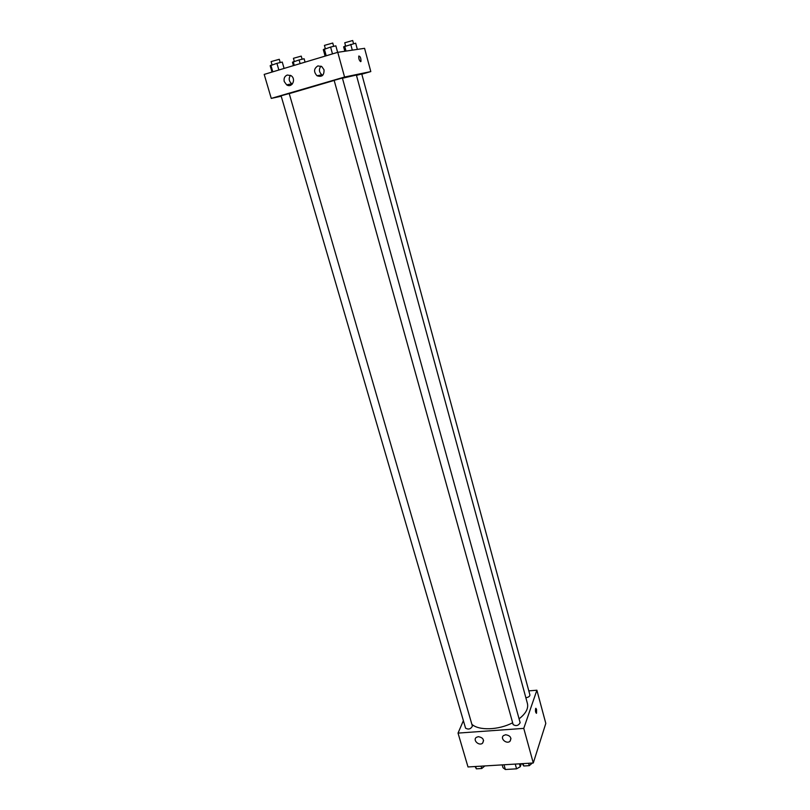 <?xml version="1.0" encoding="UTF-8"?>
<svg xmlns="http://www.w3.org/2000/svg" width="810" height="810" viewBox="0 0 810 810"><rect width="100%" height="100%" fill="white"/><g stroke="black" fill="none" stroke-linecap="round" stroke-linejoin="round"><path stroke-width="1.21" d="M521.265 763.719L520.273 766.716L516.567 768.832L505.359 769.5L503.01 767.748L502.19 764.883M504.022 764.772L505.359 769.5M515.241 764.083L516.567 768.832M519.473 763.83L520.273 766.716M528.808 690.879L536.888 690.211L545.808 723.411L533.284 762.99L467.998 766.959L458.035 733.101L463.381 720.667M536.352 713.316L536.564 709.428L536.544 713.185C535.501 712.628 535.207 711.038 535.673 708.416L536.574 709.428L535.866 708.294M536.888 690.211L523.766 728.382L533.284 762.99M505.703 734.731C510.411 735.642 511.839 737.829 509.996 741.282C506.574 744.501 499.75 738.437 503.547 735.551L505.703 734.731M478.345 736.654C483.064 737.616 484.461 739.803 482.537 743.226C479.054 746.283 472.483 740.107 476.32 737.383L478.345 736.654M523.766 728.382L458.035 733.101M513.155 724.606C516.142 726.337 518.471 725.699 520.141 722.702L342.387 78.023L334.145 80.342L513.155 724.606M465.568 728.17C468.504 729.78 470.782 729.101 472.402 726.135L289.2 93.525L281.09 95.803L465.568 728.17M525.852 697.754C528.495 697.309 529.851 696.377 529.912 694.95L361.746 73.963L356.471 75.36M471.855 724.262C478.72 730.782 498.575 730.164 512.649 722.783M519.078 718.835C525.781 713.6 528.565 708.507 527.431 703.536L356.38 75.036L342.448 78.236M289.231 93.636L334.166 80.443M271.259 98.405L344.564 77.031L337.76 52.316L264.192 74.409L271.259 98.405L281.212 96.218M361.807 74.186L370.808 71.574L344.564 77.031M324.02 69.792C324.202 75.391 321.864 77.375 317.004 75.745C313.5 71.817 313.804 68.536 317.895 65.904L321.823 66.612L324.02 69.792M284.249 81.557C283.611 78.337 284.624 76.16 287.287 75.026L290.992 75.624C296.521 78.945 291.985 88.503 286.649 84.837L284.249 81.557M370.808 71.574L364.571 48.327L337.76 52.316M320.973 66.126C318.684 69.204 318.978 72.1 321.874 74.803L322.734 75.269M290.486 75.33C288.431 78.469 288.866 81.294 291.792 83.815L292.299 84.088M360.683 61.671C359.235 60.558 358.607 58.674 358.789 56.032C360.258 56.214 360.987 58.006 360.976 61.408L360.966 61.408C360.987 58.006 360.258 56.214 358.789 56.032M322.056 75.836L321.529 74.864M305.066 62.137L304.104 58.745L299.082 59.95L292.461 62.259L293.423 65.63M299.082 59.95L300.125 63.615M293.23 61.712L294.283 65.377M294.303 61.388L293.423 58.3L301.239 56.113L302.12 59.221M357.352 49.4L355.671 43.193L343.622 46.828L344.827 51.263M350.74 44.358L352.309 50.149M344.685 46.18L346.022 51.081M345.597 45.907L344.746 42.768L352.694 40.52L353.545 43.689M284.097 68.435L282.255 62.066L276.919 63.332L270.165 65.721L272.018 72.06M276.919 63.332L278.863 70.004M270.854 65.175L272.798 71.827M272.049 64.81L271.107 61.59L279.288 59.302L280.219 62.542M337.638 52.346L335.846 45.836L330.601 47.071L323.311 49.633L325.114 56.113M330.601 47.071L332.485 53.895M324.314 48.975L326.207 55.779M325.337 48.671L324.425 45.39L332.748 43.041L333.659 46.352M484.866 765.936L481.737 768.508L476.341 768.832L475.095 766.523M481.059 766.159L481.737 768.508M475.662 766.493L476.341 768.832M532.352 763.04L529.284 765.653L523.736 765.987L522.278 763.658M528.626 763.273L529.284 765.653M523.068 763.607L523.736 765.987M509.996 741.282L510.968 738.548M482.537 743.226L483.58 740.553M317.004 75.745L321.874 74.803M286.649 84.837L291.792 83.815"/></g></svg>
